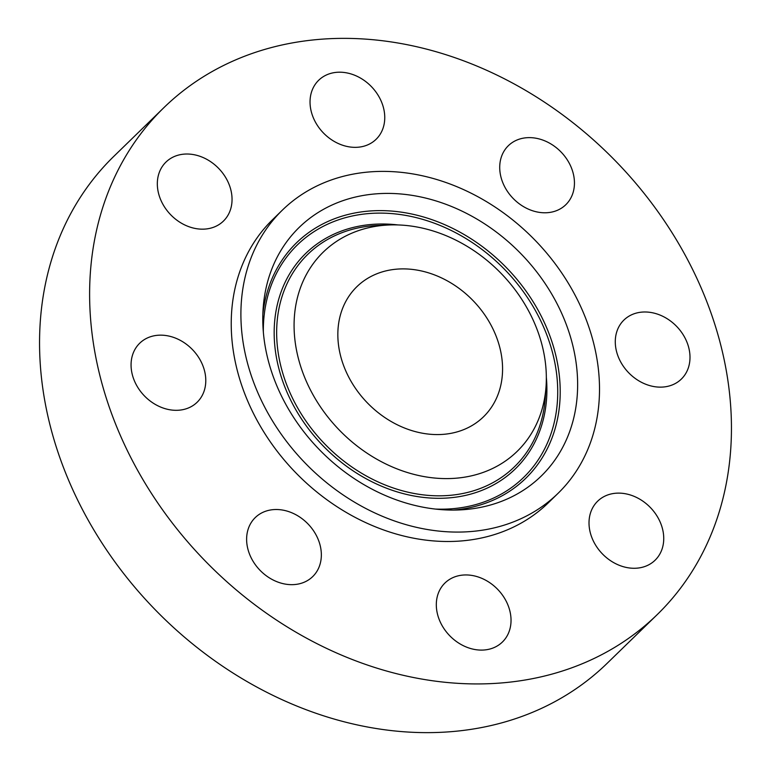 <?xml version="1.0" encoding="UTF-8"?>
<svg xmlns="http://www.w3.org/2000/svg" width="771" height="771" viewBox="0 0 771 771"><rect width="100%" height="100%" fill="white"/><g stroke="black" fill="none" stroke-linecap="round" stroke-linejoin="round"><path stroke-width="1.16" d="M142.818 340.618A41.181 33.355 45.8 0 0 139.715 343.22A41.181 33.355 45.8 0 0 142.818 394.164A41.181 33.355 45.8 0 0 194.032 404.852A41.181 33.355 45.8 0 0 197.135 402.25A41.181 33.355 45.8 0 0 194.032 351.306A41.181 33.355 45.8 0 0 142.818 340.618M644.228 193.521A353.687 286.504 45.8 0 0 163.905 107.632A353.687 286.504 45.8 0 0 176.829 528.771A353.687 286.504 45.8 0 0 657.162 614.66A353.687 286.504 45.8 0 0 644.228 193.521M163.905 107.632L113.838 156.34A353.687 286.504 45.8 0 0 126.772 577.479A353.687 286.504 45.8 0 0 607.095 663.368L657.162 614.66M360.23 394.762A90.776 73.534 45.8 0 0 483.504 416.803A90.776 73.534 45.8 0 0 480.188 308.718A90.776 73.534 45.8 0 0 356.906 286.667A90.776 73.534 45.8 0 0 360.23 394.762M550.783 258.083A197.617 160.079 45.8 0 0 282.408 210.088A197.617 160.079 45.8 0 0 289.636 445.397A197.617 160.079 45.8 0 0 558.002 493.382A197.617 160.079 45.8 0 0 550.783 258.083M282.408 210.088L272.732 219.504A197.617 160.079 45.8 0 0 279.96 454.803A197.617 160.079 45.8 0 0 548.335 502.798L558.002 493.382M246.633 538.177A41.181 33.355 45.8 0 0 270.737 578.693A41.181 33.355 45.8 0 0 312.698 576.602A41.181 33.355 45.8 0 0 321.334 555.997A41.181 33.355 45.8 0 0 297.23 515.481A41.181 33.355 45.8 0 0 255.268 517.572A41.181 33.355 45.8 0 0 246.633 538.177M446.467 632.037A41.181 33.355 45.8 0 0 502.384 642.041A41.181 33.355 45.8 0 0 500.88 593.005A41.181 33.355 45.8 0 0 444.963 583.001A41.181 33.355 45.8 0 0 446.467 632.037M625.242 567.205A41.181 33.355 45.8 0 0 655.09 560.218A41.181 33.355 45.8 0 0 660.448 522.719A41.181 33.355 45.8 0 0 627.507 494.192A41.181 33.355 45.8 0 0 597.66 501.189A41.181 33.355 45.8 0 0 592.311 538.688A41.181 33.355 45.8 0 0 625.242 567.205M678.249 381.674A41.181 33.355 45.8 0 0 681.352 379.072A41.181 33.355 45.8 0 0 678.249 328.138A41.181 33.355 45.8 0 0 627.035 317.45A41.181 33.355 45.8 0 0 623.932 320.042A41.181 33.355 45.8 0 0 627.035 370.986A41.181 33.355 45.8 0 0 678.249 381.674M574.434 184.115A41.181 33.355 45.8 0 0 550.33 143.599A41.181 33.355 45.8 0 0 508.368 145.69A41.181 33.355 45.8 0 0 499.733 166.295A41.181 33.355 45.8 0 0 523.837 206.811A41.181 33.355 45.8 0 0 565.798 204.72A41.181 33.355 45.8 0 0 574.434 184.115M374.6 90.255A41.181 33.355 45.8 0 0 318.683 80.261A41.181 33.355 45.8 0 0 320.187 129.287A41.181 33.355 45.8 0 0 376.103 139.291A41.181 33.355 45.8 0 0 374.6 90.255M195.824 155.087A41.181 33.355 45.8 0 0 165.977 162.074A41.181 33.355 45.8 0 0 160.619 199.573A41.181 33.355 45.8 0 0 193.56 228.1A41.181 33.355 45.8 0 0 223.407 221.104A41.181 33.355 45.8 0 0 228.756 183.614A41.181 33.355 45.8 0 0 195.824 155.087M572.94 421.168A173.494 140.544 45.8 0 0 458.379 209.442A173.494 140.544 45.8 0 0 267.47 282.311A173.494 140.544 45.8 0 0 263.142 308.467A173.494 140.544 45.8 0 0 459.13 509.939A173.494 140.544 45.8 0 0 572.94 421.168M297.837 296.103A139.011 112.605 45.8 0 0 389.625 465.751A139.011 112.605 45.8 0 0 542.582 407.367A139.011 112.605 45.8 0 0 546.051 386.406A139.011 112.605 45.8 0 0 389.018 224.978A139.011 112.605 45.8 0 0 297.837 296.103M263.345 332.176A162.218 131.407 -134.2 0 1 267.73 296.228A162.218 131.407 -134.2 0 1 446.216 228.1A162.218 131.407 -134.2 0 1 553.337 426.064A162.218 131.407 -134.2 0 1 435.442 509.072M262.853 314.134A164.319 133.104 -134.2 0 1 266.467 294.821A164.319 133.104 -134.2 0 1 447.267 225.807A164.319 133.104 -134.2 0 1 555.766 426.334A164.319 133.104 -134.2 0 1 453.454 510.065M398.106 224.949A150.287 121.741 45.8 0 0 278.235 301.008A150.287 121.741 45.8 0 0 377.472 484.41A150.287 121.741 45.8 0 0 542.832 421.294A150.287 121.741 45.8 0 0 546.34 377.318M546.051 386.406L545.28 397.537A148.196 120.045 -134.2 0 1 541.57 419.887A148.196 120.045 -134.2 0 1 378.513 482.126A148.196 120.045 -134.2 0 1 280.663 301.278A148.196 120.045 -134.2 0 1 377.867 225.45L389.018 224.978"/></g></svg>
